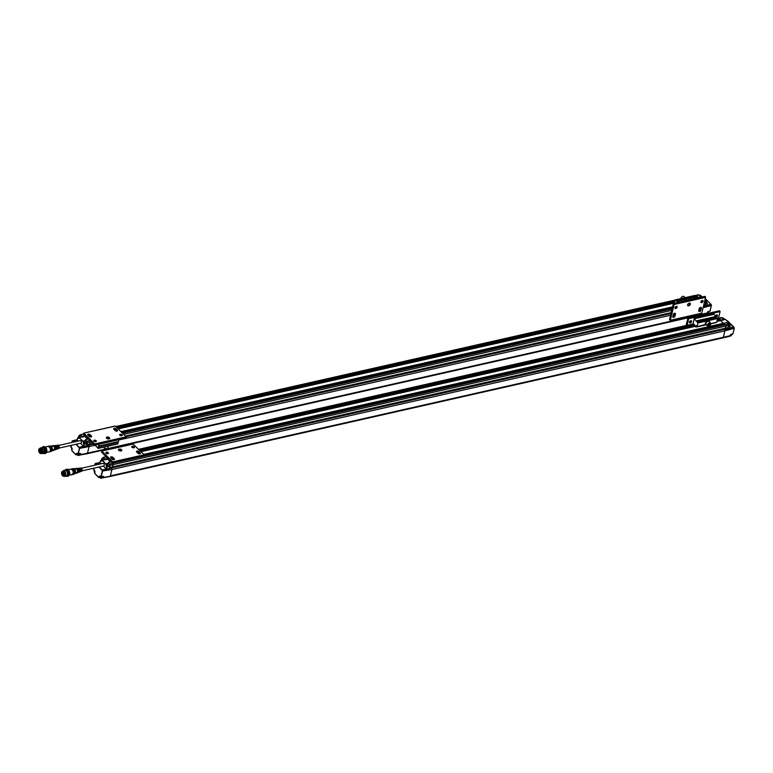 <?xml version="1.0" encoding="UTF-8"?>
<svg xmlns="http://www.w3.org/2000/svg" width="773" height="773" viewBox="0 0 773 773"><rect width="100%" height="100%" fill="white"/><g stroke="black" fill="none" stroke-linecap="round" stroke-linejoin="round"><path stroke-width="1.16" d="M110.384 475.897L111.921 469.501L110.384 475.907A1.459 0.812 -102.7 0 0 110.384 475.897L723.315 337.289L724.852 330.883L723.315 337.289L730.34 335.656L730.62 334.506L732.901 333.897L734.273 328.274L724.852 330.883A1.459 0.812 -102.7 0 0 724.63 329.317L724.823 328.515L724.63 329.317L111.698 467.926A1.459 0.812 77.3 0 1 111.921 469.501L724.852 330.883A1.459 0.812 -102.7 0 0 724.794 329.723L729.615 328.177L730.031 325.771L728.678 326.042M717.325 319.771L720.069 319.143L720.765 320.206L719.19 318.273A0.976 0.541 -102.7 0 0 718.784 318.118A0.976 0.541 -102.7 0 1 719.19 318.273L717.537 318.891M717.45 319.268L719.392 318.476M717.025 321.046L723.383 320.003L723.451 319.452M716.929 321.442L720.639 320.602L723.364 323.317L720.639 320.602L723.373 319.751M133.043 444.108L144.184 454.766L112.742 461.877L112.926 462.544L724.871 324.177L723.963 323.24M144.193 455.973L725.287 324.554M725.461 324.515L723.953 323.375M725.277 328.322L726.011 326.042A0.976 0.541 -102.7 0 0 725.663 324.718L112.732 463.336L101.563 452.166L101.756 451.065L133.391 444.031M109.95 476.506L722.823 337.907A1.459 0.812 -102.7 0 0 723.315 337.289L722.311 337.753L723.315 337.289M111.698 467.926L111.892 467.114L111.689 467.955L106.626 469.066L107.128 466.998L106.606 466.245L106.297 468.969L103.35 466.032M725.238 328.254L112.549 466.892L113.08 464.66L112.462 466.998L728.147 327.733L728.533 324.148L726.794 322.573L724.04 323.162L143.788 454.389M111.892 462.447L112.732 463.336L109.979 463.984A0.937 0.531 77.3 0 1 110.317 465.269L113.08 464.66A0.976 0.541 -102.7 0 0 112.732 463.336A0.976 0.541 77.3 0 1 113.08 464.66L726.011 326.042A0.976 0.541 -102.7 0 0 725.663 324.718L728.408 324.119L726.891 322.602L724.137 323.201L143.846 454.437M108.22 463.066L108.365 462.428L111.244 461.81M108.268 458.833L104.548 459.693L107.679 458.969L110.442 461.935L107.708 459.21L107.785 458.408L108.172 458.737M106.548 457.423L107.032 457.722M104.626 459.394L105.022 459.056L102.799 457.78A0.937 0.531 77.3 0 1 103.505 457.539L106.259 456.891A0.976 0.541 -102.7 0 0 105.853 456.727A0.976 0.541 77.3 0 1 106.259 456.891L106.297 456.882M81.986 470.863L103.766 465.935A1.333 0.744 -102.7 0 0 104.2 464.467A1.333 0.744 -102.7 0 0 103.176 463.327L81.397 468.254M102.229 460.515L102.191 460.689A1.382 0.773 77.3 0 1 101.804 461.095A1.382 0.773 77.3 0 1 101.205 460.872L100.78 460.447L100.973 461.114L102.374 460.177L101.804 458.998L102.278 460.225M101.108 463.8L100.046 462.747L100.5 460.582L101.717 460.196M105.785 464.264L106.365 466.477M104.423 459.635L102.249 460.457L105.843 464.032L102.49 460.215L104.529 459.674M96.963 464.728L95.881 463.645L100.046 462.747M106.297 468.969L102.21 469.955L99.205 466.969M108.201 463.336L106.085 463.79L107.785 463.79M95.089 463.771L100.055 462.457L95.533 463.481M98.809 467.056L102.548 470.622L111.689 467.955M109.138 466.892L109.148 466.129L107.032 466.67L109.235 466.467M79.6 468.254A1.778 0.995 77.3 0 1 79.88 468.148A1.778 0.995 77.3 0 1 80.305 468.254L79.725 468.312A1.846 1.034 -102.7 0 0 79.281 468.206A1.846 1.034 -102.7 0 0 79.001 468.322M77.184 468.506A2.058 1.15 77.3 0 1 77.474 468.399A2.058 1.15 77.3 0 1 77.967 468.525L77.377 468.593A2.135 1.188 -102.7 0 0 76.875 468.467A2.135 1.188 -102.7 0 0 76.749 468.486M78.392 468.38A1.923 1.073 77.3 0 1 78.672 468.274A1.923 1.073 77.3 0 1 80.15 470.815L79.609 470.989A1.99 1.111 -102.7 0 0 78.073 468.341A1.99 1.111 -102.7 0 0 77.793 468.438M78.653 472.245A1.99 1.111 -102.7 0 0 78.952 472.216A1.99 1.111 -102.7 0 0 79.406 471.772L79.957 471.598A1.923 1.073 77.3 0 1 79.522 472.013A1.923 1.073 77.3 0 1 79.223 472.042M79.793 471.83A1.846 1.034 -102.7 0 0 80.092 471.81A1.846 1.034 -102.7 0 0 80.247 468.853L80.807 468.767A1.778 0.995 77.3 0 1 80.663 471.607A1.778 0.995 77.3 0 1 80.363 471.627M77.812 472.612L77.677 472.661A2.135 1.188 -102.7 0 0 77.812 472.612A2.135 1.188 -102.7 0 0 77.986 469.211L78.546 469.124A2.058 1.15 77.3 0 1 78.382 472.419A2.058 1.15 77.3 0 1 78.083 472.448M111.863 468.341A1.459 0.812 77.3 0 1 111.921 469.501L102.278 471.076L100.934 476.651L103.543 476.323L102.094 477.772M101.968 470.197L102.548 470.622A1.459 0.812 77.3 0 1 102.616 471.124L101.079 476.806L103.543 476.323L103.263 477.472L109.38 476.371M100.973 461.114L102.133 460.631A1.092 0.609 77.3 0 1 101.901 460.437L101.553 458.988A1.092 0.609 77.3 0 1 101.92 458.534L103.331 458.215A1.092 0.609 77.3 0 1 104.2 459.693M99.002 477.637L94.741 473.385L93.765 469.511L94.644 472.081L94.519 470.38M100.248 477.347L99.166 477.559L99.408 476.555A1.401 0.783 77.3 0 1 99.901 475.955L101.079 476.806L100.316 476.033L99.089 476.468L98.847 477.472A48.593 27.171 77.3 0 1 96.383 475.163M95.321 463.568A1.459 0.812 77.3 0 0 95.176 463.723L96.567 464.824M106.964 464.312A1.092 0.609 77.3 0 1 107.312 463.897L108.722 463.578A1.092 0.609 77.3 0 1 108.945 465.675M109.979 465.172L109.457 467.365L109.727 464.225L108.268 463.017M77.329 472.767A2.174 1.217 -102.7 0 0 78.16 471.646A2.174 1.217 -102.7 0 0 77.6 469.192A2.174 1.217 -102.7 0 0 76.372 468.535M80.15 470.815L79.609 470.602M78.885 468.728A1.459 0.812 77.3 0 1 79.89 470.544M80.807 468.767L80.701 468.969A1.459 0.812 77.3 0 1 81.059 470.39A1.459 0.812 77.3 0 1 80.566 471.308M78.546 469.124L78.344 469.501A1.459 0.812 77.3 0 1 78.469 471.656M100.258 477.385L99.157 477.608M103.263 477.472L102.268 477.936L102.935 477.376M101.92 458.534A1.092 0.609 77.3 0 1 102.79 460.07M94.103 468.119L93.91 469.665M107.312 463.897A1.092 0.609 77.3 0 1 107.331 465.839A1.092 0.609 77.3 0 1 107.302 465.81M111.206 461.819L108.239 462.727M76.256 468.525A2.213 1.237 77.3 0 1 77.841 470.428A2.213 1.237 77.3 0 1 77.232 472.825M101.582 458.901L102.268 458.814L102.635 460.109M107.66 464.187L108.017 465.53L107.263 465.771L106.945 464.36L107.66 464.187M76.005 468.554A2.232 1.246 77.3 0 1 76.025 468.554A2.232 1.246 77.3 0 1 77.281 469.462A2.232 1.246 77.3 0 1 77.744 471.54A2.232 1.246 77.3 0 1 77.01 472.902A2.232 1.246 77.3 0 1 76.991 472.902M102.819 476.545L102.77 477.733M101.398 476.806A1.092 0.609 77.3 0 1 100.616 478.014M107.331 465.559L107.872 465.037L107.196 464.36L107.776 465.452M75.648 468.593A2.271 1.275 77.3 0 1 75.754 468.573A2.271 1.275 77.3 0 1 77.397 470.525A2.271 1.275 77.3 0 1 76.749 472.999A2.271 1.275 77.3 0 1 76.653 473.028M101.244 476.835L101.331 477.743L100.577 477.985L100.258 476.574M101.669 459.568L102.403 459.974M107.061 464.931L107.805 465.346M108.046 465.462L107.573 464.815M94.712 470.689L94.982 471.897M100.693 476.506L100.867 477.888L101.041 476.825M102.654 460.099L102.519 458.901M100.992 477.395L100.48 477.511M100.393 476.825L100.896 476.709M72.962 468.892A2.58 1.44 77.3 0 1 73.097 468.863A2.58 1.44 77.3 0 1 74.382 469.665A2.58 1.44 77.3 0 1 75.049 472.603A2.58 1.44 77.3 0 1 75 472.844A2.58 1.44 77.3 0 1 74.237 473.878A2.58 1.44 77.3 0 1 74.092 473.917M72.855 468.892A2.609 1.459 77.3 0 1 74.72 471.134A2.609 1.459 77.3 0 1 73.995 473.965M72.469 468.94A2.638 1.469 77.3 0 1 72.614 468.911A2.638 1.469 77.3 0 1 73.899 469.694A2.638 1.469 77.3 0 1 74.595 472.786A2.638 1.469 77.3 0 1 74.556 472.989A2.638 1.469 77.3 0 1 73.773 474.042A2.638 1.469 77.3 0 1 73.638 474.081M72.362 468.94A2.667 1.488 77.3 0 1 74.276 471.23A2.667 1.488 77.3 0 1 73.541 474.12M71.986 468.989A2.696 1.507 77.3 0 1 72.121 468.969A2.696 1.507 77.3 0 1 73.406 469.723A2.696 1.507 77.3 0 1 74.14 472.97A2.696 1.507 77.3 0 1 74.102 473.124A2.696 1.507 77.3 0 1 73.309 474.207A2.696 1.507 77.3 0 1 73.174 474.245M68.304 469.694L70.952 469.095A2.821 1.575 77.3 0 1 71.048 469.076L71.841 468.998A2.725 1.527 77.3 0 1 73.831 471.337A2.725 1.527 77.3 0 1 73.039 474.303L72.295 474.564A2.821 1.575 77.3 0 1 72.189 474.593L69.551 475.192M71.048 469.076A2.821 1.575 77.3 0 1 73.106 471.501A2.821 1.575 77.3 0 1 72.295 474.564M68.42 469.8L69.609 475.047M69.145 470.796L69.841 473.801M65.628 469.684A3.575 2 77.3 0 1 66.159 469.404L66.942 469.23C68.314 468.544 70.372 472.206 69.715 474.68L67.734 476.371A3.575 2 77.3 0 1 67.058 476.323M65.222 470.264L66.42 469.887L67.483 470.738L68.295 474.777M62.69 471.172A2.937 1.643 77.3 0 1 63.357 470.689L65.193 470.274L66.478 470.815L67.406 472.603L67.464 474.815L66.488 476.004L64.652 476.419A2.937 1.643 77.3 0 1 63.84 476.265M63.357 470.689A2.937 1.643 77.3 0 1 65.608 473.192A2.937 1.643 77.3 0 1 64.652 476.419M62.893 471.115C65.579 472.303 65.966 474.013 64.053 476.236M63.038 471.115L64.343 471.491C65.647 473.405 65.657 474.96 64.381 476.158L64.178 476.178M62.516 471.279L63.946 471.578C65.251 473.656 65.27 475.211 63.995 476.245L63.637 476.255M62.458 471.288C64.623 472.545 65 474.207 63.579 476.265L62.516 475.849C61.231 473.839 61.212 472.313 62.458 471.288L62.845 471.201C64.265 470.467 66.053 475.666 63.975 476.178L63.773 476.197M63.444 472.023C61.627 471.636 61.338 472.796 62.565 475.511L64.169 475.153L63.444 472.023M63.502 472.09A2.019 1.131 -102.7 0 0 62.69 471.781A2.019 1.131 -102.7 0 0 61.946 473.269A2.019 1.131 -102.7 0 0 62.719 475.366L62.768 475.414A2.019 1.131 -102.7 0 0 63.579 475.724A2.019 1.131 -102.7 0 0 64.188 475.095M64.285 474.516L62.729 475.028L64.111 475.26M63.647 474.149L64.275 474.023M687.081 325.288L688.656 318.718L687.999 317.906L686.057 325.52M690.83 320.727A1.333 0.831 -45.1 0 1 689.419 322.148M716.755 314.862A1.333 0.831 -45.1 0 1 715.73 316.147M688.202 317.983L719.277 310.959M719.634 310.881L720.088 311.616L718.513 318.176M689.429 322.07A1.333 0.831 -45.1 0 1 690.337 320.921A1.333 0.831 -45.1 0 1 691.458 320.882A1.333 0.831 -45.1 0 1 691.101 322.409A1.333 0.831 -45.1 0 1 689.574 322.776A1.333 0.831 -45.1 0 1 689.429 322.07M715.479 315.896A1.333 0.831 -45.1 0 1 717.383 315.017A1.333 0.831 -45.1 0 1 716.532 316.92M695.236 325.81L693.014 323.945L694.55 317.384L688.656 318.718M720.088 311.616L714.194 312.949L713.894 314.331L716.185 316.872M694.55 317.384L694.251 318.776L697.99 322.95L697.082 326.708L695.777 327.018M696.927 326.911L706.049 324.844L696.946 326.902M716.571 322.467L710.86 323.761L716.571 322.467L717.634 318.505L716.378 316.824L696.802 321.288M713.894 314.331L694.251 318.776M705.768 324.573A2.425 1.507 -45.1 0 1 705.614 324.447A2.425 1.507 -45.1 0 1 706.261 321.665A2.425 1.507 -45.1 0 1 709.044 321.008A2.425 1.507 -45.1 0 1 709.16 321.153M706.706 325.018A2.425 1.507 -45.1 0 1 705.884 324.718A2.425 1.507 -45.1 0 1 706.532 321.935A2.425 1.507 -45.1 0 1 709.314 321.278A2.425 1.507 -45.1 0 1 709.624 322.09M710.6 323.075L709.054 321.529A2.068 1.285 134.9 0 0 706.686 322.09A2.068 1.285 134.9 0 0 706.145 324.457L707.691 326.003A2.068 1.285 -45.1 0 1 708.232 323.626A2.068 1.285 -45.1 0 1 710.6 323.075A2.068 1.285 -45.1 0 1 710.812 324.158A2.068 1.285 -45.1 0 1 710.754 324.37A2.068 1.285 -45.1 0 1 710.716 324.457M709.073 326.109A2.068 1.285 -45.1 0 1 708.986 326.148A2.068 1.285 -45.1 0 1 707.691 326.003M710.745 324.36A1.788 1.111 -45.1 0 1 710.696 324.544A1.788 1.111 -45.1 0 1 709.16 326.08A1.788 1.111 -45.1 0 1 707.826 325.153A1.788 1.111 -45.1 0 1 709.575 323.249A1.788 1.111 -45.1 0 1 710.745 324.36M708.773 324.225L708.368 325.162L708.899 325.626L710.232 324.216L708.773 324.225M708.387 325.114L708.899 325.626M709.827 325.143L709.392 323.906M708.522 324.795L709.15 324.476M708.561 324.708A0.899 0.56 134.9 0 0 709.314 323.945M728.282 327.423L725.48 328.274L726.011 326.042L728.746 325.404A0.937 0.531 -102.7 0 0 728.408 324.119L728.852 325.327L728.214 327.636L728.813 325.23M723.47 319.587L716.996 321.172M729.345 336.12L730.34 335.656L730.63 334.516L732.968 333.714M734.35 328.206L727.045 320.669M734.186 327.771L734.253 328.283A1.459 0.812 -102.7 0 0 734.186 327.771L724.794 329.723M717.131 320.602L723.499 319.558L721.934 317.674A0.937 0.531 -102.7 0 0 721.547 317.519L717.644 318.379M723.422 319.713L725.48 319.326L729.219 323.056L727.644 323.259M730.176 325.926L729.712 328.023L733.848 327.114L727.664 320.959M730.292 335.955L731.074 335.772A1.092 0.609 -102.7 0 0 731.384 334.38L731.413 335.405M729.316 325.404L729.461 325.124A1.092 0.609 -102.7 0 0 728.639 323.385L727.934 323.549M729.47 325.104L729.007 323.491M727.132 323.742L729.074 322.901M724.117 319.52A1.092 0.609 -102.7 0 0 723.238 318.022L722.533 318.176M728.784 325.597L729.123 325.52A1.092 0.609 -102.7 0 0 729.461 325.153A1.382 0.773 -102.7 0 0 729.606 325.346L730.031 325.771M724.137 319.52L723.741 318.244M729.103 323.578L729.2 322.93L725.316 319.355M112.742 461.877L101.959 451.142M131.99 447.316A1.333 0.734 13.5 0 0 133.371 447.847A1.333 0.734 13.5 0 0 134.367 447.383A1.333 0.734 13.5 0 0 133.236 446.359A1.333 0.734 13.5 0 0 131.768 446.755A1.333 0.734 13.5 0 0 131.99 447.316M106.056 453.181A1.333 0.734 13.5 0 0 107.447 453.712A1.333 0.734 13.5 0 0 108.433 453.249A1.333 0.734 13.5 0 0 107.312 452.224A1.333 0.734 13.5 0 0 105.833 452.62A1.333 0.734 13.5 0 0 106.056 453.181M119.158 449.065A1.701 0.928 13.5 0 0 118.713 450.292A1.701 0.928 13.5 0 0 121.206 450.901A1.701 0.928 13.5 0 0 121.419 449.635A1.701 0.928 13.5 0 0 119.158 449.065M114.288 458.727L112.935 457.384A1.333 0.734 13.5 0 0 111.554 456.853A1.333 0.734 13.5 0 0 110.558 457.316A1.333 0.734 13.5 0 0 110.781 457.877L112.124 459.22A1.333 0.734 13.5 0 0 113.515 459.751A1.333 0.734 13.5 0 0 114.501 459.288A1.333 0.734 13.5 0 0 114.288 458.727L114.056 459.684M138.058 453.355A1.333 0.734 13.5 0 0 139.44 453.886A1.333 0.734 13.5 0 0 140.435 453.422A1.333 0.734 13.5 0 0 140.213 452.862L138.869 451.519A1.333 0.734 13.5 0 0 137.478 450.988A1.333 0.734 13.5 0 0 136.492 451.451A1.333 0.734 13.5 0 0 136.705 452.012L138.058 453.355M138 457.287L144.097 456.031L144.184 454.766M112.926 462.544L112.587 463.143M133.7 447.828A1.333 0.734 13.5 0 0 132.164 447.461M107.776 453.693A1.333 0.734 13.5 0 0 106.23 453.326M120.965 450.959A1.217 0.667 13.5 0 0 121.187 450.678A1.217 0.667 13.5 0 0 120.627 449.925A1.217 0.667 13.5 0 0 119.332 449.722A1.217 0.667 13.5 0 0 118.829 450.118A1.217 0.667 13.5 0 0 118.897 450.456M113.863 459.732L112.665 458.534A1.333 0.734 13.5 0 0 110.925 458.022M139.797 453.867L138.589 452.669A1.333 0.734 13.5 0 0 136.86 452.157M118.356 461.732L112.732 463.104M73.338 468.834A2.551 1.43 77.3 0 1 75.165 471.037A2.551 1.43 77.3 0 1 74.459 473.801C75.725 471.772 75.348 470.119 73.338 468.834M74.662 473.723A2.522 1.411 -102.7 0 0 75.493 472.448A2.522 1.411 -102.7 0 0 74.855 469.607A2.522 1.411 -102.7 0 0 73.551 468.815M700.898 295.499L701.275 296.726A1.092 0.609 77.3 0 0 700.377 295.257L699.671 295.412M706.309 300.465L706.619 302.291A1.092 0.609 77.3 0 1 706.251 302.755L705.913 302.832M705.498 299.277L705.42 299.199A1.333 0.744 77.3 0 0 705.169 299.016L706.396 300.397L705.053 300.774L705.768 300.62A1.092 0.609 77.3 0 1 706.619 302.291L706.59 302.388A1.382 0.773 77.3 0 0 706.735 302.581L706.88 302.726M708.541 311.616L708.551 312.64A1.092 0.609 77.3 0 1 708.213 313.007L707.421 313.191M703.449 306.185L706.754 305.412L707.305 303.161L706.445 302.639M708.512 311.616A1.092 0.609 77.3 0 1 708.551 312.64M697.41 297.914L700.522 297.238L697.777 297.837L700.705 296.745L698.686 294.755A0.937 0.531 77.3 0 1 699.072 294.909L700.638 296.793L697.893 297.441L696.328 295.508L699.217 295.064M704.821 300.484L706.3 300.465M702.444 296.59L700.551 296.948M704.792 300.61L705.981 302.562L705.449 304.784L703.652 305.345M704.561 301.567L705.546 301.354A0.937 0.531 77.3 0 1 705.884 302.639L705.131 304.852M705.411 304.659L703.672 305.267M705.72 303.644L707.247 303.345L706.841 305.258L710.976 304.349L711.382 304.997L710.039 311.132L707.768 311.751L707.372 313.075M710.097 310.949L707.749 311.741L707.479 312.891L706.474 313.355M703.333 306.668L711.315 305.006A1.459 0.812 77.3 0 1 711.382 305.519L711.431 305.374M698.686 294.755L695.922 295.354A0.976 0.541 77.3 0 1 696.328 295.508L695.265 295.75M703.082 307.722L711.382 305.519L710.039 311.132M86.508 453.606L87.513 453.142A1.459 0.812 77.3 0 1 87.513 453.142L89.05 446.736A1.459 0.812 -102.7 0 0 88.992 445.577L79.687 447.857L79.348 447.19L88.818 445.19L89.021 444.349L88.827 445.161A1.459 0.812 77.3 0 1 89.05 446.736L87.513 453.133L700.444 314.524L700.667 313.587L699.449 314.988L700.444 314.524A1.459 0.812 77.3 0 1 699.961 315.142L706.986 313.509L707.817 311.799L710.136 311.055L711.421 304.987L705.276 298.571M680.974 298.136A1.788 1.111 -45.1 0 1 681.003 298.049A1.788 1.111 -45.1 0 1 682.54 296.513A1.788 1.111 -45.1 0 1 682.617 296.484M680.849 298.6A2.068 1.285 -45.1 0 1 680.936 298.233A2.068 1.285 -45.1 0 1 682.714 296.446A2.068 1.285 -45.1 0 1 684.008 296.59L684.984 297.576M683.796 297.934A2.425 1.507 -45.1 0 1 685.274 297.605M677.882 302.475L675.187 299.885L674.249 303.296M694.685 295.595L696.106 296.958M697.526 298.03L696.135 297.074M698.879 297.847L704.918 296.359L705.565 297.363L674.133 304.475L670.336 320.283L701.768 313.171L705.565 297.363M673.602 303.48L679.235 302.291M674.133 304.475L673.389 303.528L669.515 319.674L670.336 320.283M688.965 303.219L688.965 303.219A1.217 0.754 -45.1 0 1 688.888 305.035A1.217 0.754 -45.1 0 1 687.738 304.446M702.28 300.446A1.333 0.831 -45.1 0 1 700.869 301.866M700.618 307.364A1.333 0.831 -45.1 0 1 700.599 307.441L700.125 309.413A1.333 0.831 -45.1 0 1 698.734 310.756M676.346 306.311A1.333 0.831 -45.1 0 1 674.935 307.731M674.684 313.229A1.333 0.831 -45.1 0 1 674.665 313.307L674.191 315.278A1.333 0.831 -45.1 0 1 672.8 316.621M673.293 314.572A1.333 0.831 -45.1 0 1 674.191 313.423A1.333 0.831 -45.1 0 1 675.312 313.374A1.333 0.831 -45.1 0 1 675.447 314.08L674.974 316.06A1.333 0.831 -45.1 0 1 674.075 317.21A1.333 0.831 -45.1 0 1 672.954 317.249A1.333 0.831 -45.1 0 1 672.819 316.544L673.293 314.572M701.382 308.214L700.908 310.195A1.333 0.831 -45.1 0 1 700.009 311.345A1.333 0.831 -45.1 0 1 698.889 311.384A1.333 0.831 -45.1 0 1 698.744 310.678L699.227 308.707A1.333 0.831 -45.1 0 1 700.125 307.557A1.333 0.831 -45.1 0 1 701.246 307.519A1.333 0.831 -45.1 0 1 701.382 308.214L700.599 307.441M690.376 304.166A1.701 1.053 -45.1 0 1 688.579 305.876A1.701 1.053 -45.1 0 1 687.67 304.62A1.701 1.053 -45.1 0 1 689.13 303.151A1.701 1.053 -45.1 0 1 690.376 304.166M700.879 301.789A1.333 0.831 -45.1 0 1 701.787 300.639A1.333 0.831 -45.1 0 1 702.908 300.6A1.333 0.831 -45.1 0 1 702.551 302.137A1.333 0.831 -45.1 0 1 701.024 302.494A1.333 0.831 -45.1 0 1 700.879 301.789M674.955 307.654A1.333 0.831 -45.1 0 1 675.853 306.504A1.333 0.831 -45.1 0 1 676.974 306.466A1.333 0.831 -45.1 0 1 676.617 307.992A1.333 0.831 -45.1 0 1 675.09 308.359A1.333 0.831 -45.1 0 1 674.955 307.654M695.468 295.953L696.521 295.711L695.748 296.233M697.207 297.711L697.893 297.441L697.111 297.615M84.305 434.986L84.914 435.643L81.89 436.503L84.962 436.049L87.571 439.17L84.837 436.445L84.914 435.643L85.301 435.972M696.521 295.711L696.328 295.508A0.976 0.541 77.3 0 0 695.922 295.354L695.062 295.547M83.474 433.856L82.991 433.962A0.976 0.541 77.3 0 1 83.387 434.126L83.59 434.329M697.024 296.426L697.845 297.025L696.763 297.276M89.658 440.368L88.325 438.987M92.857 443.489L89.436 444.098L90.209 441.895L89.678 444.127L92.779 443.422M85.417 439.847L86.866 441.451L85.581 439.692L88.344 439.054L88.992 439.692M86.866 441.451L87.446 442.504A0.937 0.531 -102.7 0 0 87.107 441.209L89.861 440.571A0.976 0.541 77.3 0 1 90.209 441.895A0.976 0.541 -102.7 0 0 89.861 440.571L89.9 440.562M88.827 445.161L93.475 444.117M126.067 436.745L670.993 313.509M106.974 448.543A1.788 0.986 -166.5 0 1 106.867 448.591A1.788 0.986 -166.5 0 1 104.239 447.954A1.788 0.986 -166.5 0 1 104.162 447.876M108.143 446.321L107.766 447.905A2.068 1.131 -166.5 0 1 107.099 448.514A2.068 1.131 -166.5 0 1 104.065 447.78A2.068 1.131 -166.5 0 1 103.727 447.161M108.462 446.089A2.425 1.333 -166.5 0 1 106.461 446.543M118.124 441.866L117.583 443.905M95.137 445.103L98.132 448.417L98.355 446.089L118.047 441.712M99.253 444.166L98.799 446.069M118.897 439.731L118.443 441.625M100.345 443.799L94.721 445.18M126.337 437.499L94.905 444.61L94.731 443.944L126.163 436.842L126.086 438.098L119.989 439.354M115.032 426.174L83.745 433.131L83.552 434.233L94.577 445.209L94.905 444.61M106.819 438.436A1.217 0.667 -166.5 0 1 106.742 438.088A1.217 0.667 -166.5 0 1 108.085 437.721A1.217 0.667 -166.5 0 1 109.109 438.658A1.217 0.667 -166.5 0 1 108.887 438.929M94.142 441.296A1.333 0.734 -166.5 0 1 95.688 441.663M88.054 435.257A1.333 0.734 -166.5 0 1 89.794 435.769L90.992 436.967M120.076 435.431A1.333 0.734 -166.5 0 1 121.622 435.798M113.989 429.392A1.333 0.734 -166.5 0 1 115.728 429.904L116.926 431.102M117.351 430.097A1.333 0.734 -166.5 0 1 117.564 430.658A1.333 0.734 -166.5 0 1 116.578 431.121A1.333 0.734 -166.5 0 1 115.187 430.59L113.844 429.247A1.333 0.734 -166.5 0 1 113.621 428.686A1.333 0.734 -166.5 0 1 114.617 428.223A1.333 0.734 -166.5 0 1 115.998 428.754L117.351 430.097L117.119 431.054M89.253 436.455L87.909 435.112A1.333 0.734 -166.5 0 1 87.687 434.552A1.333 0.734 -166.5 0 1 88.682 434.088A1.333 0.734 -166.5 0 1 90.064 434.619L91.417 435.962A1.333 0.734 -166.5 0 1 91.639 436.523A1.333 0.734 -166.5 0 1 90.644 436.987A1.333 0.734 -166.5 0 1 89.253 436.455M108.964 438.919A1.701 0.928 -166.5 0 1 106.626 438.272A1.701 0.928 -166.5 0 1 107.041 437.045A1.701 0.928 -166.5 0 1 109.322 437.595A1.701 0.928 -166.5 0 1 109.128 438.871A1.701 0.928 -166.5 0 1 108.964 438.919M93.977 441.151A1.333 0.734 -166.5 0 1 93.755 440.591A1.333 0.734 -166.5 0 1 95.224 440.195A1.333 0.734 -166.5 0 1 96.354 441.219A1.333 0.734 -166.5 0 1 95.359 441.683A1.333 0.734 -166.5 0 1 93.977 441.151M119.912 435.286A1.333 0.734 -166.5 0 1 119.689 434.735A1.333 0.734 -166.5 0 1 121.158 434.329A1.333 0.734 -166.5 0 1 122.289 435.354A1.333 0.734 -166.5 0 1 121.293 435.817A1.333 0.734 -166.5 0 1 119.912 435.286M83.948 433.209L94.731 443.944M126.163 436.842L115.38 426.097M40.95 452.089L39.81 452.485M41.24 452.495L39.848 452.601A2.019 1.131 77.3 0 1 39.085 450.504A2.019 1.131 77.3 0 1 39.819 449.016A2.019 1.131 77.3 0 1 40.64 449.326M41.298 452.389L39.761 452.804C38.264 451.654 38.872 447.548 40.573 449.258C41.298 449.915 41.539 450.949 41.298 452.389L41.307 452.369A2.019 1.131 77.3 0 1 40.718 452.959A2.019 1.131 77.3 0 1 39.906 452.649L39.954 452.418M39.655 453.084L40.718 453.5C42.592 453.287 41.288 447.886 39.587 448.524C38.331 449.471 38.35 450.997 39.655 453.084M40.901 453.432L41.964 452.331C42.1 450.021 41.442 448.726 39.983 448.437L39.79 448.504M40.776 453.49L41.124 453.48C42.428 452.476 42.399 450.901 41.037 448.765L39.645 448.514M41.317 453.413L41.52 453.393C42.805 452.321 42.776 450.756 41.423 448.678L40.167 448.35M41.182 453.471L42.428 452.321C42.592 449.664 41.79 448.34 40.022 448.35M40.969 453.5A2.937 1.643 -102.7 0 0 41.781 453.654A2.937 1.643 -102.7 0 0 42.766 452.418A2.937 1.643 -102.7 0 0 42.331 449.277A2.937 1.643 -102.7 0 0 40.486 447.925A2.937 1.643 -102.7 0 0 39.819 448.408M41.781 453.654L43.617 453.239L44.602 452.002C43.897 446.804 43.829 448.127 42.322 447.509L41.52 448.234M43.675 453.229L42.409 447.49M44.264 453.587A3.575 2 -102.7 0 0 44.863 453.606L45.655 453.432C47.646 450.543 47.114 448.214 44.08 446.465L43.288 446.639A3.575 2 -102.7 0 0 42.699 446.978M46.96 451.074L46.274 448.031M46.738 452.282L45.549 447.036M46.68 452.427L49.327 451.828A2.821 1.575 -102.7 0 0 49.424 451.799A2.821 1.575 -102.7 0 0 50.235 448.736A2.821 1.575 -102.7 0 0 48.187 446.311A2.821 1.575 -102.7 0 0 48.081 446.33L45.443 446.929M49.424 451.799L50.177 451.538A2.725 1.527 -102.7 0 0 50.96 448.572A2.725 1.527 -102.7 0 0 48.979 446.234L48.187 446.311M50.303 451.48A2.696 1.507 -102.7 0 0 50.438 451.442A2.696 1.507 -102.7 0 0 51.269 450.205A2.696 1.507 -102.7 0 0 50.545 446.958A2.696 1.507 -102.7 0 0 49.259 446.205A2.696 1.507 -102.7 0 0 49.114 446.224M50.67 451.355A2.667 1.488 -102.7 0 0 51.405 448.466A2.667 1.488 -102.7 0 0 49.501 446.176M50.767 451.316A2.638 1.469 -102.7 0 0 50.902 451.277A2.638 1.469 -102.7 0 0 51.723 450.021A2.638 1.469 -102.7 0 0 51.028 446.929A2.638 1.469 -102.7 0 0 49.743 446.147A2.638 1.469 -102.7 0 0 49.607 446.176M51.134 451.2A2.609 1.459 -102.7 0 0 51.849 448.369A2.609 1.459 -102.7 0 0 49.984 446.127M78.247 454.785L78.083 454.002L78.488 454.911M51.231 451.152A2.58 1.44 -102.7 0 0 51.366 451.113A2.58 1.44 -102.7 0 0 52.139 450.05A2.58 1.44 -102.7 0 0 52.178 449.838A2.58 1.44 -102.7 0 0 51.52 446.9A2.58 1.44 -102.7 0 0 50.235 446.098A2.58 1.44 -102.7 0 0 50.09 446.127M79.648 436.136L79.783 437.334L79.397 436.049L78.662 436.31L79.358 437.75M85.049 441.509L85.175 442.697M72.092 448.707L71.908 448.05M78.131 454.041L77.773 454.997L77.928 453.848M77.513 454.379L78.025 454.263M79.542 437.209L79.387 436.378M84.933 442.581L84.779 441.75M71.647 447.615L71.87 450.62L76.131 454.872L77.387 454.582M77.59 453.519L77.715 455.22C78.324 455.626 78.546 455.249 78.382 454.07M53.781 450.263A2.271 1.275 -102.7 0 0 53.888 450.234A2.271 1.275 -102.7 0 0 54.545 449.297A2.271 1.275 -102.7 0 0 54.245 446.949A2.271 1.275 -102.7 0 0 52.883 445.808A2.271 1.275 -102.7 0 0 52.777 445.828M79.416 437.46L78.943 436.233L79.484 437.421M78.798 436.803L79.31 436.687M84.46 442.794L84.334 441.596L84.904 442.687M84.199 442.166L84.701 442.05M77.744 455.249A1.092 0.609 -102.7 0 0 78.527 454.041M54.12 450.137A2.232 1.246 -102.7 0 0 54.139 450.137A2.232 1.246 -102.7 0 0 54.815 449.21A2.232 1.246 -102.7 0 0 54.873 448.775A2.232 1.246 -102.7 0 0 54.41 446.697A2.232 1.246 -102.7 0 0 53.163 445.789A2.232 1.246 -102.7 0 0 53.134 445.789M84.788 441.422L84.073 441.596L84.392 443.006C85.223 443.248 85.349 442.726 84.788 441.422M79.387 455.123L79.88 454.997L79.387 455.123M79.02 454.756C79.146 452.591 79.445 452.659 79.919 454.949L79.88 454.997M79.919 454.949L80.672 453.558L78.073 453.886L79.745 448.359L75.947 444.291M54.361 450.06A2.213 1.237 -102.7 0 0 54.989 449.152A2.213 1.237 -102.7 0 0 54.699 446.891A2.213 1.237 -102.7 0 0 53.385 445.76M79.039 437.673A1.092 0.609 -102.7 0 0 79.271 437.856L78.344 438.107A1.382 0.773 -102.7 0 0 78.933 438.32A1.382 0.773 -102.7 0 0 79.319 437.924L78.102 438.349L77.909 437.682L78.102 438.349M79.928 437.305A1.092 0.609 -102.7 0 0 78.701 436.185M77.464 453.606L75.976 454.708L76.218 453.703L77.455 453.268L78.208 454.041L80.672 453.558L80.063 454.611M71.657 447.519L70.903 446.746L72.111 449.615M71.039 446.9L71.232 445.354M73.503 452.389A48.593 27.171 -102.7 0 0 75.976 454.727L76.131 454.872M87.117 442.407L86.905 444.736L87.446 442.504L91.059 441.702M86.45 444.32L89.678 444.127M84.431 443.045A1.092 0.609 -102.7 0 0 84.45 441.132A1.092 0.609 -102.7 0 0 84.093 441.547M76.285 454.843L77.397 454.621M79.397 455.171L80.392 454.708L79.397 455.171M57.473 446.253L57.917 445.963L57.357 446.05A1.846 1.034 77.3 0 1 57.782 448.282A1.846 1.034 77.3 0 1 57.231 449.045A1.846 1.034 77.3 0 1 56.922 449.065M57.695 448.543A1.459 0.812 -102.7 0 0 58.197 447.596A1.459 0.812 -102.7 0 0 57.811 446.176M55.598 448.891A1.459 0.812 -102.7 0 0 55.453 446.707L55.289 446.746M56.738 447.799L57.018 447.741A1.459 0.812 -102.7 0 0 56.014 445.963M53.501 445.77A2.174 1.217 77.3 0 1 54.738 446.427A2.174 1.217 77.3 0 1 55.289 448.881A2.174 1.217 77.3 0 1 55.25 449.074A2.174 1.217 77.3 0 1 54.458 450.002M79.774 435.605L80.634 434.774A0.937 0.531 -102.7 0 0 79.928 435.015L79.706 435.614M81.339 436.929A1.092 0.609 -102.7 0 0 80.46 435.45L79.049 435.759M72.459 440.803A1.459 0.812 -102.7 0 0 72.304 440.958L71.928 442.456M78.817 437.373L77.638 437.818L77.184 439.982L72.237 441.17M86.074 442.91A1.092 0.609 -102.7 0 0 85.851 440.813L84.45 441.132M84.914 435.643L83.387 434.126A0.976 0.541 -102.7 0 0 82.982 433.972L79.87 435.199M95.185 445.345L79.745 448.359A1.459 0.812 -102.7 0 0 79.687 447.857L79.358 447.934M57.492 448.862A1.778 0.995 -102.7 0 0 57.791 448.842A1.778 0.995 -102.7 0 0 58.323 448.108A1.778 0.995 -102.7 0 0 57.917 445.963M55.212 449.683A2.058 1.15 -102.7 0 0 55.511 449.654A2.058 1.15 -102.7 0 0 56.129 448.794A2.058 1.15 -102.7 0 0 55.656 446.311L55.453 446.707M55.656 446.311L55.086 446.398A2.135 1.188 77.3 0 1 55.579 448.968A2.135 1.188 77.3 0 1 54.941 449.847A2.135 1.188 77.3 0 1 54.825 449.876M54.004 445.702L53.859 445.712A2.135 1.188 77.3 0 1 54.004 445.702A2.135 1.188 77.3 0 1 54.477 445.799L55.057 445.731A2.058 1.15 -102.7 0 0 54.603 445.635A2.058 1.15 -102.7 0 0 54.323 445.731M56.129 445.557A1.846 1.034 77.3 0 1 56.41 445.441A1.846 1.034 77.3 0 1 56.825 445.538L57.405 445.47A1.778 0.995 -102.7 0 0 57.009 445.383A1.778 0.995 -102.7 0 0 56.729 445.49M56.352 449.277A1.923 1.073 -102.7 0 0 56.651 449.248A1.923 1.073 -102.7 0 0 57.105 448.794L56.555 448.968A1.99 1.111 77.3 0 1 56.081 449.451A1.99 1.111 77.3 0 1 55.782 449.48M54.922 445.673A1.99 1.111 77.3 0 1 55.202 445.577A1.99 1.111 77.3 0 1 56.738 448.166L57.018 447.741M57.289 448.002A1.923 1.073 -102.7 0 0 55.811 445.509A1.923 1.073 -102.7 0 0 55.521 445.615M81.677 436.929L79.339 437.586L83.242 441.596A1.382 0.773 -102.7 0 0 83.735 443.47L84.672 443.229M72.672 440.716L77.184 439.692L72.218 441.006M86.267 444.127L85.948 443.035M88.238 439.016L85.494 439.663L85.397 440.339M84.914 441.025L83.213 441.025L85.33 440.562M80.479 443.267L83.436 446.205L84.16 443.905L83.494 443.712L82.972 441.267L79.377 437.692L78.933 438.32M58.7 445.702L59.183 447.818M77.184 439.982L78.237 441.035M58.526 445.49L80.305 440.562A1.333 0.744 77.3 0 1 81.329 441.702A1.333 0.744 77.3 0 1 80.894 443.171L59.115 448.098M138.898 449.509L693.652 324.051M717.605 318.631L722.088 317.829M139.768 450.379L694.569 324.911M695.198 325.559L140.415 451.026M107.824 458.399L105.022 459.056L103.263 457.78M104.954 459.858L108.471 459.046M111.302 458.399L112.162 458.205M137.236 452.534L138.096 452.34M141.063 451.674L697.285 325.877M724.784 323.848L144.348 455.113M693.854 324.254L139.101 449.712M140.763 451.374L697.372 325.491M111.099 458.196L111.708 458.06M137.024 452.331L137.642 452.195M140.86 451.461L697.343 325.617M139.382 449.992L694.144 324.534M82.054 470.583A1.575 0.879 -102.7 0 0 81.571 468.477M107.544 465.993L106.606 466.245A1.382 0.773 77.3 0 1 106.104 464.36L107.012 464.177M81.552 471.298C82.663 467.704 80.759 468.042 80.817 468.051A1.672 0.937 77.3 0 1 81.436 468.322A1.672 0.937 77.3 0 1 82.102 470.003A1.672 0.937 77.3 0 1 81.552 471.298L80.663 471.607M94.799 465.22L95.108 463.935M109.38 467.182L112.462 466.998M109.563 467.472L112.549 466.892M108.288 462.621L109.727 464.225M100.335 476.371L99.089 476.468M103.302 476.448L101.176 476.844L100.316 476.033M94.519 470.284L93.726 469.414L94.035 468.138M65.56 469.694L66.159 469.404A3.575 2 77.3 0 1 68.401 471.057A3.575 2 77.3 0 1 68.932 474.864A3.575 2 77.3 0 1 68.913 474.931A3.575 2 77.3 0 1 67.734 476.371L66.98 476.352M64.149 475.047L63.106 475.492M64.275 474.622L63.077 474.893M688.472 318.254L719.905 311.152M694.54 317.587L714.184 313.142M715.991 316.418L696.347 320.863M697.082 326.708L705.614 324.447M710.851 323.587L716.726 322.264M717.634 318.505L697.99 322.95M716.474 316.862L696.831 321.307M697.816 322.283L717.46 317.848M732.901 333.897L734.253 328.283M728.591 326.409L730.118 326.109M725.48 319.326L723.422 319.848M112.935 457.384L112.665 458.534M140.213 452.862L139.99 453.819M138.589 452.669L138.869 451.519M112.829 462.94L144.261 455.828M705.256 298.649L711.131 304.504M705.807 303.277L707.169 303.006M710.976 304.349L711.315 305.006M706.203 300.137L705.15 299.093M704.203 303.035L705.981 302.562L704.812 300.533M705.884 302.639L705.343 304.871M707.479 312.891L700.444 314.524M696.009 296.494L676.365 300.939M676.462 301.199L696.106 296.755M675.389 299.963L695.033 295.518M696.483 296.996L676.839 301.431M673.689 303.547L705.121 296.436M673.959 303.808L705.391 296.706M675.447 314.08L674.665 313.307M674.974 316.06L674.191 315.278M700.908 310.195L700.125 309.413M674.81 300.977L116.52 427.227M116.23 426.947L674.897 300.6M674.356 302.881L117.989 428.696M114.771 429.43L114.162 429.566M88.847 435.296L88.228 435.431M85.397 436.069L82.054 436.803L80.634 434.774L83.503 434.097M674.385 302.755L117.892 428.6M701.604 301.499L700.918 301.654M675.67 307.364L674.993 307.519M672.288 308.137L121.912 432.6M672.172 308.63L122.298 432.986M674.964 300.339L116.027 426.744M697.198 296.378L696.087 296.629M674.694 301.47L116.907 427.614M117.554 428.261L674.491 302.311M674.288 303.142L118.201 428.909M115.225 429.575L114.365 429.769M89.301 435.441L88.431 435.634M85.6 436.281L82.083 437.093M672.578 306.929L120.975 431.672M121.622 432.31L672.375 307.76M675.196 307.123L676.085 306.92M701.13 301.257L701.923 301.084M122.501 433.189L672.104 308.891M125.381 436.049L671.215 312.611M671.747 310.379L123.651 434.329M700.348 308.495L699.207 308.746M674.414 314.35L673.283 314.611M670.587 315.22L118.829 440.001M98.644 446.775L118.288 442.34M118.24 442.059L98.596 446.494M117.94 443.77L98.297 448.214M126.241 437.895L94.808 445.006M115.998 428.754L115.728 429.904M90.064 434.619L89.794 435.769M91.417 435.962L91.185 436.919M40.235 452.727L40.061 452.06L41.413 451.751M40.93 451.963L40.206 452.128M44.196 453.606L44.863 453.606A3.575 2 -102.7 0 0 46.032 449.683A3.575 2 -102.7 0 0 43.288 446.639L42.621 446.987M53.955 450.205L51.588 451.036L52.322 449.992C52.487 447.818 51.868 446.514 50.477 446.069L52.96 445.808M77.445 453.307A1.401 0.783 -102.7 0 0 77.029 453.191A1.401 0.783 -102.7 0 0 76.537 453.79L76.218 453.703M79.406 448.311L78.073 453.886L77.455 453.268M80.392 435.015L81.764 436.629M72.14 449.442L70.855 446.649L71.164 445.374M87.513 453.142L80.392 454.708M78.846 437.431L77.638 437.818L77.145 439.885M74.102 441.963L72.546 440.745M73.706 442.059L72.768 441.122M76.343 444.195L79.097 447.432M83.494 443.712L86.286 443.364M86.373 443.702L84.257 444.233L83.755 446.301M84.141 441.412L82.914 441.499M57.946 445.287C58.294 444.523 58.709 445.364 59.212 447.809L58.68 448.533A1.672 0.937 -102.7 0 0 59.173 447.838A1.672 0.937 -102.7 0 0 58.584 445.577A1.672 0.937 -102.7 0 0 57.946 445.287L57.009 445.383M40.225 449.944L41.037 449.925M41.317 450.678L40.254 450.901L40.727 450.408M40.438 451.577L41.423 451.596M102.567 458.379L103.109 457.384L106.094 456.679M138.686 449.306L693.449 323.848M139.72 450.33L694.56 324.853M717.344 319.703L719.963 319.104M144.232 455.896L725.364 324.476M101.804 461.095L102.374 460.177M100.007 462.65L100.5 460.582L101.678 460.138M80.817 468.051L79.88 468.148M79.281 468.206L78.672 468.274M78.073 468.341L77.474 468.399M80.092 471.81L79.522 472.013M78.952 472.216L78.382 472.419M109.892 476.526L102.142 477.907M94.934 472.274L94.75 473.501L98.876 477.608L100.277 477.424M95.069 463.81L94.731 465.24M107.795 466.032L109.206 465.713M78.16 471.646C77.696 473.057 77.097 473.395 76.372 472.651M77.6 469.192C76.575 468.119 75.889 468.071 75.561 469.056M101.108 478.245L102.519 477.927M77.281 469.462C76.227 468.196 75.483 468.08 75.049 469.124M77.744 471.54C77.348 473.134 76.73 473.559 75.88 472.805M75.831 468.573L73.822 468.786M76.817 472.97L74.923 473.636M74.382 469.665C73.184 468.428 72.401 468.37 72.034 469.501M75.049 472.603C74.498 474.236 73.812 474.622 72.991 473.762M73.899 469.694C73.029 468.467 72.237 468.419 71.541 469.549M74.595 472.786C74.334 474.264 73.648 474.651 72.527 473.926M73.406 469.723C72.546 468.525 71.754 468.486 71.048 469.598M74.14 472.97C73.879 474.419 73.184 474.806 72.063 474.1M64.488 470.428L66.005 469.694L67.763 471.172L68.295 474.815L66.971 476.352L65.831 476.158M63.956 473.733L63.183 474.168L64.285 474.062M63.067 473.105L64.043 472.989M63.038 473.076L63.879 472.632M719.431 310.804L687.999 317.906M716.378 316.824L696.734 321.268M722.832 337.907L729.857 336.274L730.688 334.574L732.833 333.994L734.35 328.216M723.431 319.664L721.547 317.519M729.722 328.09L730.214 326.032L729.461 325.153M101.756 451.065L133.188 443.953M112.665 463.143L144.097 456.031M75.493 472.448C74.962 474.081 74.285 474.458 73.464 473.588M74.855 469.607C73.677 468.37 72.894 468.322 72.527 469.453M706.619 302.301L707.353 303.267L706.851 305.325M702.957 296.803L700.57 296.89M694.83 295.441L675.187 299.885M676.636 301.354L696.28 296.919M704.918 296.359L673.486 303.47M701.613 313.374L670.181 320.486M122.24 432.938L672.181 308.562M116.849 427.566L674.703 301.412M696.067 296.581L697.101 296.339M120.926 431.624L672.597 306.862M125.448 436.127L671.186 312.698M115.824 426.541L675.022 300.079M87.078 453.741L699.961 315.142M98.132 448.417L117.786 443.982M118.279 441.827L98.635 446.272M94.654 445.209L126.086 438.098M83.745 433.131L115.177 426.02M42.322 447.509L40.486 447.925M41.694 447.654L43.732 447.161L44.96 448.504L45.578 450.843L44.631 453.403L42.95 453.393M48.177 446.833C48.525 445.847 49.317 445.886 50.545 446.958M51.269 450.205C50.825 451.558 50.274 452.002 49.607 451.548M48.67 446.784C49.008 445.779 49.801 445.828 51.028 446.929M50.081 451.384L51.723 450.021M49.163 446.736C49.433 445.712 50.216 445.77 51.52 446.9M50.564 451.229C50.912 451.828 51.443 451.355 52.178 449.838M53.008 450.041L54.873 448.775M52.178 446.359C52.506 445.335 53.25 445.451 54.41 446.697M78.247 455.481L79.648 455.162M77.029 453.191L78.305 454.08L80.44 453.683M72.073 449.509L71.879 450.736L76.015 454.843L77.406 454.659M89.591 444.233L86.45 444.398M79.271 455.142L87.02 453.761M54.738 446.427C53.704 445.354 53.028 445.306 52.69 446.292M55.289 448.881L53.501 449.886M71.86 442.475L72.208 441.045M84.933 443.267L86.334 442.948M81.552 436.871L79.281 437.818M56.41 445.441L55.811 445.509M55.202 445.577L54.603 445.635M58.68 448.533L57.791 448.842M57.231 449.045L56.651 449.248M56.081 449.451L55.511 449.654M41.365 451.036L40.756 451.268L41.423 451.422"/></g></svg>
